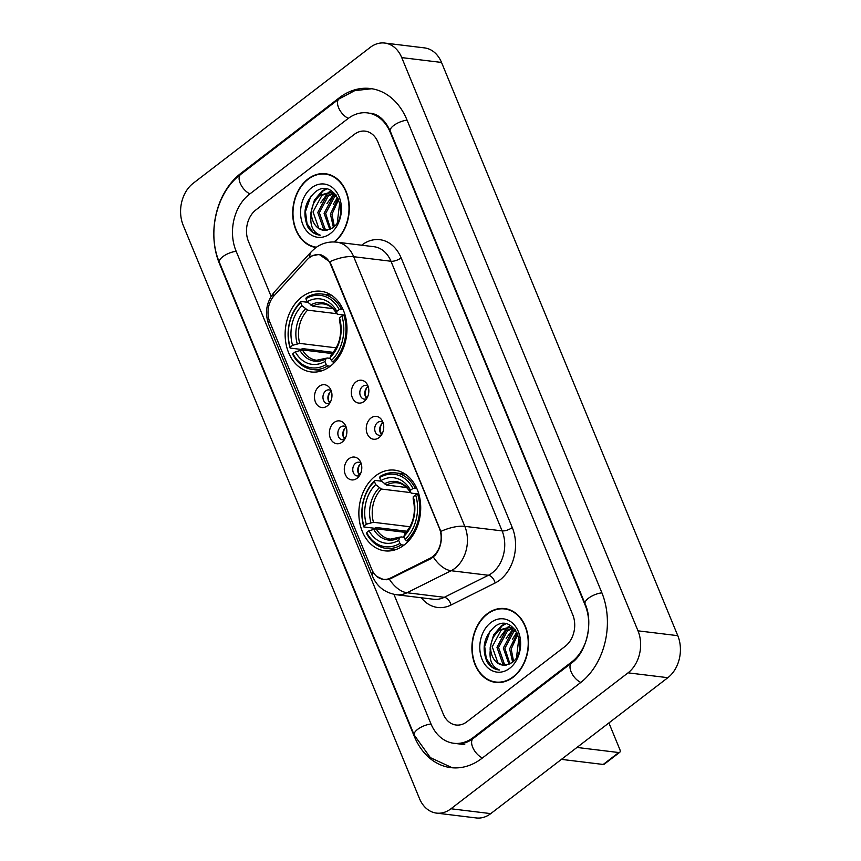 <?xml version="1.0" encoding="UTF-8"?>
<svg xmlns="http://www.w3.org/2000/svg" width="861" height="861" viewBox="0 0 861 861"><rect width="100%" height="100%" fill="white"/><g stroke="black" fill="none" stroke-linecap="round" stroke-linejoin="round"><path stroke-width="1.29" d="M375.525 475.896A40.639 30.759 -83.1 0 0 359.252 519.635A40.639 30.759 -83.1 0 0 384.867 550.836A40.639 30.759 -83.1 0 0 404.046 545.099A40.639 30.759 -83.1 0 0 420.319 501.36A40.639 30.759 -83.1 0 0 394.693 470.16A40.639 30.759 -83.1 0 0 375.525 475.896M301.791 297.002A40.639 30.759 -83.1 0 0 285.518 340.741A40.639 30.759 -83.1 0 0 311.133 371.941A40.639 30.759 -83.1 0 0 330.312 366.205A40.639 30.759 -83.1 0 0 346.585 322.466A40.639 30.759 -83.1 0 0 320.959 291.266A40.639 30.759 -83.1 0 0 301.791 297.002M327.255 405.94A11.505 8.707 96.9 0 1 315.46 402.109A11.505 8.707 96.9 0 1 319.183 386.352A11.505 8.707 96.9 0 1 330.226 388.666A11.505 8.707 96.9 0 1 328.235 405.079A11.505 8.707 96.9 0 1 327.255 405.94M331.259 390.905A6.899 5.22 -83.1 0 0 329.031 389.893A6.899 5.22 -83.1 0 0 325.77 390.872A6.899 5.22 -83.1 0 0 323.015 398.299A6.899 5.22 -83.1 0 0 327.363 403.594A6.899 5.22 -83.1 0 0 329.774 403.152M342.172 442.102A11.505 8.707 96.9 0 1 330.366 438.271A11.505 8.707 96.9 0 1 334.09 422.514A11.505 8.707 96.9 0 1 345.143 424.839A11.505 8.707 96.9 0 1 343.141 441.252A11.505 8.707 96.9 0 1 342.172 442.102M346.165 427.078A6.899 5.22 -83.1 0 0 343.937 426.066A6.899 5.22 -83.1 0 0 340.687 427.045A6.899 5.22 -83.1 0 0 337.921 434.471A6.899 5.22 -83.1 0 0 342.269 439.767A6.899 5.22 -83.1 0 0 344.68 439.325M357.078 478.275A11.505 8.707 96.9 0 1 345.272 474.443A11.505 8.707 96.9 0 1 349.006 458.687A11.505 8.707 96.9 0 1 360.049 461.012A11.505 8.707 96.9 0 1 358.047 477.424A11.505 8.707 96.9 0 1 357.078 478.275M361.082 463.24A6.899 5.22 -83.1 0 0 358.843 462.239A6.899 5.22 -83.1 0 0 355.593 463.207A6.899 5.22 -83.1 0 0 352.827 470.644A6.899 5.22 -83.1 0 0 357.175 475.939A6.899 5.22 -83.1 0 0 359.586 475.498M364.128 401.441A11.505 8.707 96.9 0 1 352.321 397.61A11.505 8.707 96.9 0 1 356.056 381.853A11.505 8.707 96.9 0 1 367.098 384.178A11.505 8.707 96.9 0 1 365.096 400.591A11.505 8.707 96.9 0 1 364.128 401.441M368.131 386.417A6.899 5.22 -83.1 0 0 365.893 385.405A6.899 5.22 -83.1 0 0 362.642 386.385A6.899 5.22 -83.1 0 0 359.876 393.811A6.899 5.22 -83.1 0 0 364.225 399.106A6.899 5.22 -83.1 0 0 366.635 398.665M379.034 437.614A11.505 8.707 96.9 0 1 367.227 433.783A11.505 8.707 96.9 0 1 370.962 418.026A11.505 8.707 96.9 0 1 382.004 420.351A11.505 8.707 96.9 0 1 380.002 436.764A11.505 8.707 96.9 0 1 379.034 437.614M383.037 422.579A6.899 5.22 -83.1 0 0 380.81 421.578A6.899 5.22 -83.1 0 0 377.548 422.547A6.899 5.22 -83.1 0 0 374.783 429.983A6.899 5.22 -83.1 0 0 379.141 435.279A6.899 5.22 -83.1 0 0 381.541 434.837M329.871 402.991A6.899 5.22 96.9 0 1 330.742 391.475A6.899 5.22 96.9 0 1 331.324 391.088M344.787 439.164A6.899 5.22 96.9 0 1 345.659 427.648A6.899 5.22 96.9 0 1 346.23 427.26M359.694 475.326A6.899 5.22 96.9 0 1 360.565 463.821A6.899 5.22 96.9 0 1 361.136 463.433M366.743 398.503A6.899 5.22 96.9 0 1 367.615 386.987A6.899 5.22 96.9 0 1 368.196 386.6M381.649 434.665A6.899 5.22 96.9 0 1 382.521 423.16A6.899 5.22 96.9 0 1 383.102 422.773M307.097 259.764A20.707 15.67 96.9 0 1 309.411 257.633A20.707 15.67 96.9 0 1 319.183 254.705A20.707 15.67 96.9 0 1 330.667 264.521L439.379 528.288A20.707 15.67 96.9 0 1 430.123 558.24L390.56 578.011A20.707 15.67 96.9 0 1 383.328 579.335A20.707 15.67 96.9 0 1 371.844 569.519L269.773 321.863A20.707 15.67 96.9 0 1 274.175 295.646L307.097 259.764M334.498 241.984A37.184 28.155 -83.1 0 0 348.899 201.98A37.184 28.155 -83.1 0 0 325.49 173.75A37.184 28.155 -83.1 0 0 307.947 179.002A37.184 28.155 -83.1 0 0 293.02 218.705A37.184 28.155 -83.1 0 0 315.998 247.516M487.165 613.818A37.184 28.155 -83.1 0 0 472.269 653.843A37.184 28.155 -83.1 0 0 495.721 682.407A37.184 28.155 -83.1 0 0 513.264 677.155A37.184 28.155 -83.1 0 0 528.159 637.129A37.184 28.155 -83.1 0 0 504.718 608.576A37.184 28.155 -83.1 0 0 487.165 613.818M495.742 682.02A37.184 28.155 -83.1 0 0 497.723 682.547M309.874 257.374L311.833 255.954L319.097 254.393L329.698 261.755L331.022 264.262L440.832 531.398C442.36 540.547 440.477 548.5 435.192 555.237L430.984 558.66L389.355 579.227L383.834 579.701L376.752 576.418M565.29 646.245A22.999 17.414 -83.1 0 0 572.748 614.743L377.925 142.054A22.999 17.414 -83.1 0 0 365.172 131.141A22.999 17.414 -83.1 0 0 354.312 134.391L255.921 209.901A22.999 17.414 -83.1 0 0 248.463 241.414L271.118 296.378L248.463 241.414A22.999 17.414 -83.1 0 1 255.921 209.901L354.312 134.391A22.999 17.414 -83.1 0 1 365.172 131.141A22.999 17.414 -83.1 0 1 377.925 142.054L572.748 614.743A22.999 17.414 -83.1 0 1 565.29 646.245L466.899 721.766L565.29 646.245M393.918 594.327L443.297 714.103A22.999 17.414 -83.1 0 0 456.05 725.016A22.999 17.414 -83.1 0 0 466.899 721.766A22.999 17.414 -83.1 0 1 456.05 725.016A22.999 17.414 -83.1 0 1 443.297 714.103L393.918 594.327M506.688 608.91A37.184 28.155 -83.1 0 0 504.643 608.953A36.808 27.864 -83.1 0 0 487.304 614.151A36.808 27.864 -83.1 0 0 472.56 653.757A36.808 27.864 -83.1 0 0 495.764 682.02A36.808 27.864 -83.1 0 0 513.134 676.821A36.808 27.864 -83.1 0 0 527.868 637.215A36.808 27.864 -83.1 0 0 504.664 608.953L508.647 609.437A36.808 27.864 -83.1 0 1 508.668 609.437M327.471 174.083A37.184 28.155 -83.1 0 0 325.426 174.126M329.451 174.622A36.808 27.864 -83.1 0 0 329.429 174.622L325.447 174.137A36.808 27.864 -83.1 0 0 308.077 179.325A36.808 27.864 -83.1 0 0 293.332 218.888A36.808 27.864 -83.1 0 0 316.461 247.193M333.971 241.963A36.808 27.864 -83.1 0 0 348.64 202.357A36.808 27.864 -83.1 0 0 325.447 174.137M337.297 222.622L339.751 202.443M333.401 227.293L330.398 214.034L338.136 198.288M334.326 226.443L331.98 214.228L338.674 199.429M329.817 229.5L324.08 213.259L332.981 196.62L336.016 194.941M330.689 229.101L325.662 213.453L334.563 196.814L336.522 195.619M326.254 230.317L323.435 228.682L317.763 212.495L326.663 195.856L333.153 193.241M327.18 230.231L325.017 228.875L319.345 212.689L328.245 196.05L333.907 193.574M311.381 212.828A19.168 14.508 -83.1 0 0 323.65 230.296A19.168 14.508 -83.1 0 0 326.071 230.328L332.561 227.95C351.202 215.132 334.262 177.011 315.696 191.648C304.837 201.356 302.2 213.119 307.786 226.949C311.004 231.986 315.18 234.73 320.314 235.182C312.457 232.179 309.486 224.721 311.381 212.828C311.886 205.241 314.878 199.332 320.346 195.081L330.043 192.455L335.758 194.618M323.747 230.307L318.699 228.111L313.027 211.914L321.928 195.275L330.828 192.584M330.043 192.455L334.671 193.413M319.679 235.128L320.314 235.182M311.574 187.816A26.831 20.32 -83.1 0 0 302.868 224.581A26.831 20.32 -83.1 0 0 330.42 233.514A26.831 20.32 -83.1 0 0 339.116 196.76A26.831 20.32 -83.1 0 0 311.574 187.816M319.635 235.118L312.995 232.287L307.022 223.645L305.472 211.602L310.864 196.168M314.33 202.034L322.843 191.12L326.437 189.065M320.647 202.798L328.095 192.713M328.525 192.369L331.076 190.668M326.965 203.573L334.165 193.693M333.282 204.337L337.62 197.32M310.918 215.153L310.993 212.28L314.426 200.086L322.057 191.034L325.662 188.968M516.525 657.449L518.968 637.269M512.618 662.109L509.615 648.85L517.353 633.115M513.554 661.259L511.197 649.043L517.891 634.256M509.034 664.326L503.298 648.085L512.198 631.447L515.233 629.757M509.916 663.917L504.88 648.279L513.78 631.64L515.75 630.446M505.482 665.144L502.663 663.508L496.98 647.311L505.881 630.672L512.37 628.067M506.397 665.047L504.234 663.702L498.562 647.504L507.463 630.865L513.124 628.39M490.598 647.644A19.168 14.508 -83.1 0 0 502.878 665.122A19.168 14.508 -83.1 0 0 505.289 665.144L511.778 662.776C530.419 649.958 513.479 611.827 494.914 626.474C484.054 636.182 481.417 647.946 487.003 661.765C490.232 666.801 494.408 669.546 499.531 670.009C491.685 666.995 488.704 659.548 490.598 647.644C491.104 640.067 494.096 634.148 499.574 629.908L509.26 627.282L514.975 629.434M502.964 665.133L497.927 662.927L492.244 646.74L501.145 630.101L510.046 627.4M509.26 627.282L513.899 628.239M498.906 669.944L499.531 670.009M490.802 622.632A26.831 20.32 -83.1 0 0 482.095 659.397A26.831 20.32 -83.1 0 0 509.637 668.34A26.831 20.32 -83.1 0 0 518.344 631.576A26.831 20.32 -83.1 0 0 490.802 622.632M499.746 682.504A36.808 27.864 -83.1 0 0 499.767 682.504L495.764 682.02M498.853 669.944L492.212 667.103L486.239 658.461L484.689 646.428L490.081 630.995M493.547 636.849L502.06 625.947L505.655 623.891M499.864 637.624L507.312 627.529M507.753 627.185L510.293 625.495M506.182 638.388L513.382 628.508M512.499 639.163L516.837 632.146M490.135 649.969L490.21 647.095L493.644 634.912L501.274 625.85L504.88 623.784M330.269 366.237L327.729 365.936L326.201 364.494A36.496 27.627 -83.1 0 1 292.88 353.688L295.28 351.848A32.966 24.958 -83.1 0 0 324.952 361.48L325.975 358.768L327.341 358.015L330.506 358.402M332.195 353.559L302.426 349.932L295.28 351.848M333.229 352.353L302.674 348.63L300.79 349.372L290.146 348.081L290.189 347.155A36.496 27.627 -83.1 0 1 300.726 302.685L301.963 305.709A32.966 24.958 -83.1 0 0 292.589 345.315L299.736 343.399L336.242 347.844M336.726 313.695L307.614 310.143L301.963 305.709M332.916 361.954A38.035 28.79 -83.1 0 0 343.948 315.374L341.903 316.052A36.496 27.627 -83.1 0 1 331.377 360.522L332.916 361.954L334.725 362.18M345.207 315.535L343.948 315.374M292.88 353.688L292.837 354.603A38.035 28.79 -83.1 0 0 312.446 369.477A38.035 28.79 -83.1 0 0 327.729 365.936M300.726 302.685L301.178 301.501A38.035 28.79 -83.1 0 0 290.146 348.081M301.178 301.501L307.743 302.297M331.377 360.522L330.129 357.498A32.966 24.958 -83.1 0 0 339.514 317.892L341.903 316.052M324.952 361.48L326.201 364.494M292.589 345.315L290.189 347.155M339.514 317.892L339.417 320.195C342.409 333.616 339.751 345.003 331.431 354.355L330.129 357.498M331.162 354.797A29.489 22.321 -83.1 0 0 339.395 319.991L340.396 320.787M299.897 350.298A29.489 22.321 -83.1 0 0 325.975 358.768L327.341 358.015M341.257 308.851A38.035 28.79 -83.1 0 0 321.637 293.978A38.035 28.79 -83.1 0 0 306.355 297.519L305.903 298.713A36.496 27.627 -83.1 0 1 339.212 309.529L342.839 309.045M339.212 309.529L336.823 311.37A32.966 24.958 -83.1 0 0 307.151 301.737L305.903 298.713M345.1 315.158L337.706 314.254L336.705 313.458L336.823 311.37M307.151 301.737L312.791 306.172L332.841 308.615M337.706 314.254L336.705 313.458A29.489 22.321 -83.1 0 0 310.627 304.988M404.003 545.131L401.463 544.819L399.935 543.388A36.496 27.627 -83.1 0 1 366.614 532.572L369.014 530.731A32.966 24.958 -83.1 0 0 398.686 540.364L399.708 537.662L401.075 536.909L404.24 537.296M405.929 532.442L376.16 528.815L369.014 530.731M406.962 531.237L376.408 527.524L374.524 528.267L363.88 526.964L363.923 526.049A36.496 27.627 -83.1 0 1 374.46 481.579L375.697 484.603A32.966 24.958 -83.1 0 0 366.323 524.209L373.47 522.293L409.976 526.738M410.46 492.578L381.337 489.037L375.697 484.603M406.65 540.848A38.035 28.79 -83.1 0 0 417.671 494.268L415.637 494.946A36.496 27.627 -83.1 0 1 405.111 539.416L406.65 540.848L408.448 541.063M418.941 494.418L417.671 494.268M366.614 532.572L366.571 533.497A38.035 28.79 -83.1 0 0 386.18 548.371A38.035 28.79 -83.1 0 0 401.463 544.819M374.46 481.579L374.912 480.384A38.035 28.79 -83.1 0 0 363.88 526.964M374.912 480.384L381.477 481.191M405.111 539.416L403.863 536.392A32.966 24.958 -83.1 0 0 413.248 496.786L415.637 494.946M398.686 540.364L399.935 543.388M366.323 524.209L363.923 526.049M413.248 496.786L413.151 499.089C416.143 512.51 413.474 523.897 405.165 533.25L403.863 536.392M404.885 533.68A29.489 22.321 -83.1 0 0 413.129 498.874L414.13 499.681M373.631 529.192A29.489 22.321 -83.1 0 0 399.708 537.662L401.075 536.909M414.98 487.735A38.035 28.79 -83.1 0 0 395.371 472.861A38.035 28.79 -83.1 0 0 380.088 476.413L379.636 477.607A36.496 27.627 -83.1 0 1 412.946 488.413L416.573 487.929M412.946 488.413L410.557 490.253A32.966 24.958 -83.1 0 0 380.874 480.621L379.636 477.607M418.833 494.053L411.44 493.149L410.439 492.352L410.557 490.253M380.874 480.621L386.524 485.066L406.575 487.509M411.44 493.149L410.439 492.352A29.489 22.321 -83.1 0 0 384.361 483.882M366.549 388.042A11.505 8.707 -83.1 0 0 365.495 396.706M365.731 397.179L367.755 396.501M381.455 424.215A11.505 8.707 -83.1 0 0 380.401 432.879M380.648 433.352L382.661 432.674M329.677 392.53A11.505 8.707 -83.1 0 0 328.622 401.194M328.87 401.678L330.882 401M344.583 428.703A11.505 8.707 -83.1 0 0 343.528 437.366M343.776 437.84L345.788 437.162M359.5 464.875A11.505 8.707 -83.1 0 0 358.445 473.539M358.682 474.013L360.705 473.335M618.736 752.536A3.831 2.013 52.5 0 0 619.726 752.31L604.196 764.234A3.831 2.013 -127.5 0 1 603.206 764.46L618.736 752.536L576.956 747.445M561.426 759.37L603.206 764.46M619.726 752.31A3.831 2.013 52.5 0 0 619.877 749.576L608.899 722.928M473.356 737.436L571.747 661.915A41.403 31.34 -83.1 0 0 585.179 605.197L390.345 132.508A41.403 31.34 -83.1 0 0 367.389 112.877A41.403 31.34 -83.1 0 0 347.855 118.721L249.464 194.231A41.403 31.34 -83.1 0 0 236.032 250.949L430.866 723.638A41.403 31.34 -83.1 0 0 453.822 743.28A41.403 31.34 -83.1 0 0 473.356 737.436L474.411 737.565M628.056 672.839A30.673 23.215 -83.1 0 0 638.001 630.833L401.732 57.601A30.673 23.215 -83.1 0 0 384.727 43.05A30.673 23.215 -83.1 0 0 370.252 47.377L193.155 183.307A30.673 23.215 -83.1 0 0 183.21 225.324L419.479 798.556A30.673 23.215 -83.1 0 0 436.484 813.107A30.673 23.215 -83.1 0 0 450.96 808.77L628.056 672.839L667.845 677.693A30.673 23.215 -83.1 0 0 677.79 635.676L441.521 62.444A30.673 23.215 -83.1 0 0 424.516 47.893L384.727 43.05M436.484 813.107L476.273 817.95A30.673 23.215 -83.1 0 0 490.748 813.623L667.845 677.693M580.357 682.805A65.942 49.916 -83.1 0 0 601.753 592.476L406.919 119.797A65.942 49.916 -83.1 0 0 370.359 88.522A65.942 49.916 -83.1 0 0 339.245 97.831L240.854 173.341A65.942 49.916 -83.1 0 0 219.469 263.67L414.292 736.359A65.942 49.916 -83.1 0 0 450.852 767.635A65.942 49.916 -83.1 0 0 481.966 758.326L580.357 682.805M390.56 578.011L391.906 578.172M430.123 558.24L431.458 558.412M361.652 245.202A38.336 29.026 96.9 0 1 401.129 257.88L512.263 527.524A7.663 2.992 -22.4 0 1 502.114 530.893L390.969 261.249A30.673 23.215 -83.1 0 0 373.965 246.709L336.673 242.156A30.673 23.215 96.9 0 1 353.677 256.707A26.831 10.45 157.6 0 0 329.698 261.755M512.263 527.524A38.336 29.026 96.9 0 1 499.821 580.045A38.336 29.026 96.9 0 1 495.129 582.994L451.035 605.014A38.336 29.026 96.9 0 1 421.287 597.76M492.158 572.909A30.673 23.215 -83.1 0 0 502.114 530.893L464.811 526.351A30.673 23.215 96.9 0 1 454.866 568.368A30.673 23.215 96.9 0 1 451.099 570.725L407.005 592.745A30.673 23.215 96.9 0 1 396.297 594.714L433.6 599.256A30.673 23.215 -83.1 0 0 444.308 597.297L488.402 575.266A30.673 23.215 -83.1 0 0 492.158 572.909M336.673 242.156C328.719 241.338 321.594 243.308 315.277 248.054L311.413 251.595A26.831 12.043 42.5 0 0 309.842 257.31M440.832 531.398A26.831 10.45 -22.4 0 1 464.811 526.351L353.677 256.707L390.969 261.249A7.663 2.992 -22.4 0 0 401.129 257.88M373.017 571.908A26.831 10.45 157.6 0 0 372.609 576.483C377.118 586.761 385.018 592.831 396.297 594.714M372.609 576.483L268.869 324.801A26.831 10.45 -22.4 0 1 269.213 320.357M389.355 579.227A26.831 15.681 63.5 0 0 407.005 592.745L444.308 597.297A7.663 4.477 -116.5 0 1 451.035 605.014M268.869 324.801C264.413 312.64 266.372 301.565 274.724 291.578A26.831 12.043 42.5 0 0 273.12 296.884M433.363 557.067A26.831 15.681 63.5 0 0 451.099 570.725L488.402 575.266A7.663 4.477 -116.5 0 1 495.129 582.994M302.426 349.932A28.37 21.471 -83.1 0 0 316.633 360.253L326.491 358.154M307.614 310.143A28.37 21.471 -83.1 0 0 299.736 343.399M305.451 308.97A29.489 22.321 -83.1 0 0 297.206 343.776M336.78 313.802C333.132 307.797 328.698 304.503 323.488 303.933A28.37 21.471 -83.1 0 0 312.791 306.172M376.16 528.815A28.37 21.471 -83.1 0 0 390.367 539.147L400.225 537.049M381.337 489.037A28.37 21.471 -83.1 0 0 373.47 522.293M379.184 487.853A29.489 22.321 -83.1 0 0 370.94 522.659M410.514 492.686C406.866 486.68 402.431 483.398 397.222 482.827A28.37 21.471 -83.1 0 0 386.524 485.066M601.904 592.852A12.269 4.779 157.6 0 0 589.796 597.308A12.269 4.779 157.6 0 0 585.103 603.873C593.81 622.718 586.223 653.015 571.564 662.992L473.173 738.512C467.426 742.688 461.97 744.399 456.804 743.646M580.841 682.439A12.269 6.436 -127.5 0 1 571.08 671.763A12.269 6.436 -127.5 0 1 571.564 662.992M482.451 757.96A12.269 6.436 -127.5 0 1 472.689 747.273A12.269 6.436 -127.5 0 1 473.173 738.512M452.305 767.786L430.36 757.637L414.216 735.036A12.269 4.779 -22.4 0 1 418.909 728.471A12.269 4.779 -22.4 0 1 431.017 724.015M414.216 735.036L219.394 262.357A12.269 4.779 -22.4 0 1 224.086 255.782A12.269 4.779 -22.4 0 1 236.194 251.326M219.394 262.357C206.801 233.245 216.445 192.283 240.671 174.417A12.269 6.436 52.5 0 0 240.187 183.189A12.269 6.436 52.5 0 0 249.948 193.865M371.801 88.726L354.775 90.631L339.062 98.907A12.269 6.436 52.5 0 0 338.577 107.668A12.269 6.436 52.5 0 0 348.339 118.355M407.07 120.163A12.269 4.779 157.6 0 0 394.962 124.619A12.269 4.779 157.6 0 0 390.281 131.195L585.103 603.873M677.79 635.676L638.001 630.833M490.748 813.623L450.96 808.77M441.521 62.444L401.732 57.601M241.909 173.47L240.854 173.341M340.332 97.96L339.245 97.831M572.748 662.044L571.747 661.915M383.328 579.335L386.643 579.744M319.183 254.705L321.713 255.017M311.413 251.595L274.724 291.578M322.208 370.671L312.446 369.477M331.41 295.162L321.637 293.978M395.942 549.555L386.18 548.371M405.144 474.056L395.371 472.861M370.381 113.232C375.148 113.674 383.683 116.676 390.281 131.195M240.671 174.417L339.062 98.907M464.757 744.614L453.822 743.28"/></g></svg>
